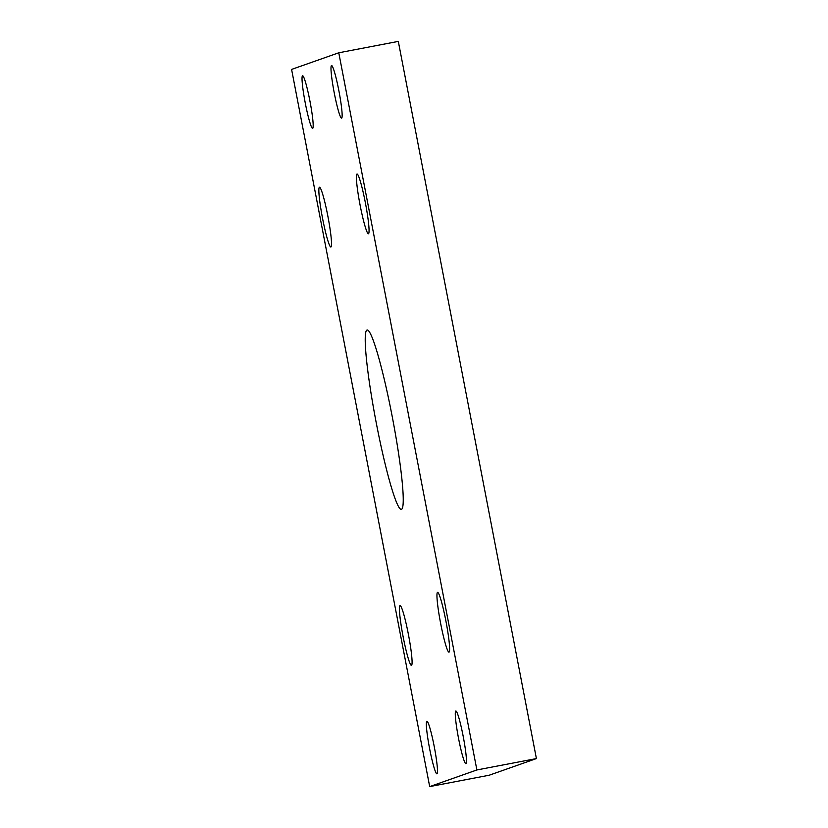 <?xml version="1.0" encoding="UTF-8"?>
<svg xmlns="http://www.w3.org/2000/svg" width="828" height="828" viewBox="0 0 828 828"><rect width="100%" height="100%" fill="white"/><g stroke="black" fill="none" stroke-linecap="round" stroke-linejoin="round"><path stroke-width="1.24" d="M401.497 509.344A91.308 8.435 79.2 0 1 401.383 509.375A91.308 8.435 79.2 0 1 376.067 421.897A91.308 8.435 79.2 0 1 366.97 330.041A91.308 8.435 79.2 0 1 367.083 330.01A91.308 8.435 79.2 0 1 392.4 417.478A91.308 8.435 79.2 0 1 401.497 509.344M449.035 652.133A30.439 2.815 79.2 0 1 449.004 652.143A30.439 2.815 79.2 0 1 440.558 622.987A30.439 2.815 79.2 0 1 437.526 592.372A30.439 2.815 79.2 0 1 437.567 592.362A30.439 2.815 79.2 0 1 446.002 621.517A30.439 2.815 79.2 0 1 449.035 652.133M411.506 665.37A30.439 2.815 79.2 0 1 411.464 665.381A30.439 2.815 79.2 0 1 403.029 636.225A30.439 2.815 79.2 0 1 399.996 605.599A30.439 2.815 79.2 0 1 400.027 605.589A30.439 2.815 79.2 0 1 408.473 634.745A30.439 2.815 79.2 0 1 411.506 665.37M368.481 233.775A30.439 2.815 79.2 0 1 368.439 233.786A30.439 2.815 79.2 0 1 360.004 204.63A30.439 2.815 79.2 0 1 356.971 174.015A30.439 2.815 79.2 0 1 357.003 174.004A30.439 2.815 79.2 0 1 365.448 203.16A30.439 2.815 79.2 0 1 368.481 233.775M330.941 247.013A30.439 2.815 79.2 0 1 330.9 247.023A30.439 2.815 79.2 0 1 322.465 217.867A30.439 2.815 79.2 0 1 319.432 187.252A30.439 2.815 79.2 0 1 319.473 187.242A30.439 2.815 79.2 0 1 327.909 216.398A30.439 2.815 79.2 0 1 330.941 247.013M465.926 763.613A26.786 2.474 79.2 0 1 465.895 763.623A26.786 2.474 79.2 0 1 458.464 737.965A26.786 2.474 79.2 0 1 455.793 711.024A26.786 2.474 79.2 0 1 455.835 711.014A26.786 2.474 79.2 0 1 463.256 736.672A26.786 2.474 79.2 0 1 465.926 763.613M436.967 773.828A26.786 2.474 79.2 0 1 436.936 773.828A26.786 2.474 79.2 0 1 429.515 748.17A26.786 2.474 79.2 0 1 426.844 721.229A26.786 2.474 79.2 0 1 426.875 721.219A26.786 2.474 79.2 0 1 434.296 746.877A26.786 2.474 79.2 0 1 436.967 773.828M341.633 118.156A26.786 2.474 79.2 0 1 341.591 118.166A26.786 2.474 79.2 0 1 334.17 92.508A26.786 2.474 79.2 0 1 331.5 65.557A26.786 2.474 79.2 0 1 331.531 65.547A26.786 2.474 79.2 0 1 338.962 91.204A26.786 2.474 79.2 0 1 341.633 118.156M312.673 128.361A26.786 2.474 79.2 0 1 312.642 128.371A26.786 2.474 79.2 0 1 305.211 102.713A26.786 2.474 79.2 0 1 302.541 75.772A26.786 2.474 79.2 0 1 302.582 75.762A26.786 2.474 79.2 0 1 310.003 101.42A26.786 2.474 79.2 0 1 312.673 128.361M338.776 52.785L291.591 69.417L429.691 786.6L476.887 769.957L338.776 52.785L398.309 41.4L536.409 758.583L489.224 775.215L429.691 786.6M476.887 769.957L536.409 758.583"/></g></svg>
